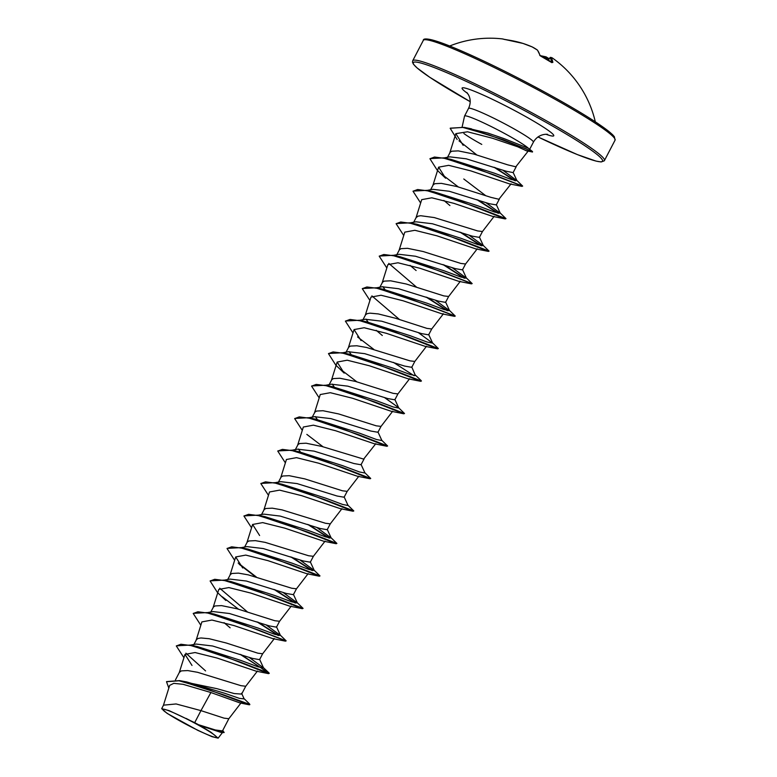 <?xml version="1.0" encoding="UTF-8"?>
<svg xmlns="http://www.w3.org/2000/svg" width="777" height="777" viewBox="0 0 777 777"><rect width="100%" height="100%" fill="white"/><g stroke="black" fill="none" stroke-linecap="round" stroke-linejoin="round"><path stroke-width="1.17" d="M552.35 57.974A107.906 15.618 121.9 0 0 552.301 57.945A107.906 15.618 121.9 0 0 550.971 57.508A108.071 26.156 123.9 0 1 552.845 62.432L551.777 62.189A108.061 99.767 170.4 0 0 546.61 59.169A108.061 99.767 170.4 0 0 541.258 56.42L539.889 55.332A0.709 0.66 -16.3 0 1 540.248 55.73L541.171 56.381M539.889 55.332A108.071 27.729 -66.4 0 0 537.286 50A107.906 65.317 -65.1 0 0 532.158 46.902L532.158 46.902A107.906 106.867 -64.3 0 0 523.008 43.434L523.008 43.434A108.071 104.633 118.9 0 0 505.905 39.714L504.205 39.394A108.061 28.448 -84.5 0 0 502.204 38.889A108.081 108.081 0 0 0 449.689 46.008M181.799 721.979A30.196 2.525 27.5 0 1 167.434 710.246A30.196 2.525 27.5 0 1 197.504 724.64A30.196 2.525 27.5 0 1 213.092 734.022A30.196 2.525 27.5 0 1 210.48 735.848A30.196 2.525 27.5 0 1 181.799 721.979M464.481 127.447L487.801 133.052L504.02 138.607L528.399 148.261A36.558 3.059 -152.5 0 0 506.497 134.538A36.558 3.059 -152.5 0 0 464.559 116.045A36.558 3.059 -152.5 0 0 464.539 116.113L462.13 126.991M463.888 133.518A32.644 2.729 -152.5 0 0 481.769 144.405M528.185 151.088L525.281 150.408L528.214 151.059L515.802 166.783L507.828 164.879L473.873 154.079L458.265 150.884L451.855 151.204L450.204 152.234L446.862 158.527M457.138 139.51L450.174 128.292L462.762 127.399L488.704 134.839L525.971 148.795L532.488 152.02L528.146 151.126M527.913 151.447L517.647 146.766L492.589 138.277L467.531 131.789L455.837 133.644L463.16 145.328M194.697 722.659L169.027 710.586L161.684 708.682L163.52 705.157L176.107 703.952L200.961 710.625L194.697 722.659A32.644 2.729 27.5 0 1 198.232 724.572A32.644 2.729 27.5 0 1 198.397 724.669L215.355 729.972L222.445 730.924M243.502 698.105L249.485 703.884L249.718 704.729L248.951 704.739L239.899 702.903L210.897 692.53L200.961 710.625L224.058 718.152L228.846 718.715L222.475 730.943M180.439 681.079L216.919 688.675L234.227 693.56L241.647 694.084L245.736 686.256L240.967 685.673L197.552 672.299L187.733 670.57L181.323 670.891L179.39 672.328L175.437 679.933M190.297 645.133L196.173 644.055L212.577 645.998L252.535 658.42L259.586 659.654L262.655 653.748L257.877 653.195L226.35 643.035L209.198 638.723L200.942 637.966L198.232 638.412L196.571 639.442L193.24 645.736M207.206 612.655L213.083 611.577L229.477 613.519L269.434 625.932L276.476 627.156M230.128 627.806L224.029 622.649M210.8 611.994L213.481 606.954L215.132 605.934L221.552 605.613L237.15 608.809L274.776 620.716L279.565 621.27M224.116 580.166L229.992 579.088L246.377 581.041L286.354 593.463L293.376 594.677M227.71 579.516L230.39 574.475L232.041 573.455L238.461 573.125L248.281 574.863L291.686 588.228L296.474 588.791L293.405 594.687M241.025 547.688L246.892 546.61L263.296 548.562L303.263 560.975L310.314 562.208L313.384 556.313L308.595 555.749L265.19 542.375L255.371 540.646L248.951 540.967L247.3 541.996L244.619 547.037M257.925 515.209L263.811 514.131L280.206 516.083L320.153 528.496L327.204 529.72L330.283 523.853L325.505 523.271L282.09 509.897L272.28 508.168L265.86 508.488L264.209 509.518L261.528 514.549M274.835 482.731L280.711 481.653L297.096 483.595L337.072 496.017L344.104 497.231L347.183 491.375M277.777 483.333L281.119 477.039L282.77 476.01L289.19 475.689L304.788 478.885L342.414 490.792L347.202 491.346M291.744 450.252L297.63 449.174L314.034 451.116L353.982 463.539L361.033 464.772L364.112 458.867M300.446 452.029L298.407 449.057M294.687 450.854L298.028 444.551L299.679 443.531L306.089 443.211L321.697 446.406L363.626 459.11L375.796 443.706M308.654 417.764L314.52 416.695L330.924 418.628L370.882 431.05L377.923 432.274M317.356 419.551L315.316 416.579M311.596 418.376L314.938 412.072L316.589 411.052L322.999 410.722L338.607 413.927L376.233 425.825L381.012 426.388M325.563 385.285L331.449 384.207L347.834 386.159L387.801 398.572L394.852 399.805L397.911 393.929M334.265 387.063L332.226 384.1M328.496 385.897L331.837 379.594L333.498 378.564L339.908 378.244L355.507 381.439L393.143 393.347L397.921 393.91M342.472 352.807L348.349 351.728L364.743 353.671L404.71 366.093L411.761 367.327L414.831 361.431L410.042 360.868L366.637 347.494L356.818 345.765L350.398 346.086L348.747 347.115L345.406 353.418M351.165 354.584L349.135 351.612M359.382 320.328L365.258 319.25L381.653 321.192L421.61 333.615L428.651 334.838L431.73 328.972L426.952 328.389L395.435 318.23L378.282 313.927L370.027 313.16L367.307 313.607L365.656 314.636L362.315 320.93M382.303 335.489L376.204 330.322M368.075 322.105L366.035 319.133M376.282 287.849L382.167 286.771L398.552 288.714L438.529 301.136L445.571 302.37L448.64 296.493M384.984 289.627L382.954 286.664M379.225 288.452L382.566 282.158L384.217 281.128L390.637 280.808L406.235 284.003L443.861 295.911L448.65 296.464M393.191 255.371L399.067 254.293L415.472 256.235L455.439 268.657L462.49 269.881L465.549 264.015M416.113 270.522L410.023 265.365M396.134 255.973L399.475 249.67L401.126 248.65L407.546 248.319L423.144 251.525L460.771 263.422L465.559 263.986M410.101 222.882L415.986 221.804L432.381 223.757L472.329 236.169L479.38 237.393M416.103 217.609L418.036 216.161L420.755 215.724L434.265 217.57L477.68 230.944L482.468 231.507L479.399 237.403M427.01 190.404L432.886 189.326L449.271 191.268L489.257 203.691L496.299 204.924L499.378 199.029M449.932 205.565L443.842 200.408M430.613 189.743L433.294 184.712L434.945 183.683L441.355 183.362L456.963 186.558L490.918 197.358L498.892 199.262L511.101 183.819M443.92 157.925L449.805 156.847L466.2 158.799L506.157 171.212L513.121 172.611L516.268 166.569M485.664 195.639L463.772 178.982M210.897 692.53L183.1 684.314L173.747 683.342L169.677 685.372L163.364 705.535M222.766 730.38L224.019 732.565L220.989 732.41L200.155 725.582L211.023 732.284L218.152 738.15L212.034 736.693L197.824 730.37L167.133 713.393L161.684 708.682M241.579 693.22L244.153 698.921L239.355 698.348L224.563 693.22L186.713 681.934L179.555 680.603L166.589 681.594M249.854 704.457L223.912 694.929L179.555 680.603M224.165 732.293L216.492 730.72L198.397 724.669M248.951 704.739L205.458 688.451L179.001 680.788L166.511 681.73L168.823 688.092M222.183 732.633L198.494 724.698M521.989 186.373L509.537 183.906L470.804 170.872L448.679 165.336L438.607 167.172L445.6 178.224L437.237 170.241L429.934 158.741L434.498 157.041L444.347 158.314L474.494 167.686L522.455 186.15M420.639 203.011L413.024 191.229L417.637 189.52L427.612 190.841L458.109 200.359L505.303 218.92L492.628 216.385L453.904 203.351L431.769 197.814L421.697 199.65L415.957 217.978M403.739 235.489L396.115 223.708L400.728 221.999L410.703 223.32L441.181 232.838L488.383 251.398L475.709 248.863L436.995 235.829L414.85 230.293L404.798 232.138M448.62 296.513L460.334 281.303L458.809 281.342L420.095 268.318L397.95 262.772L387.878 264.617L382.138 282.935M431.711 328.992L443.424 313.782L441.899 313.821L403.176 300.796L381.041 295.25L370.969 297.096L365.229 315.413M353.011 332.935L345.396 321.144L350.009 319.444L359.994 320.765L390.472 330.283L437.665 348.844L425 346.299L386.295 333.284L364.131 327.739L354.059 329.574L361.062 340.627M420.755 381.322L408.08 378.787L369.376 365.763L347.193 360.207L337.15 362.063L344.162 373.115L335.79 365.122L328.477 353.632L333.09 351.923L343.065 353.234L373.552 362.762L420.755 381.322L421.144 380.584L415.141 374.893L411.723 366.88M319.192 397.892L311.577 386.111L316.2 384.411L326.175 385.722L356.653 395.24L403.846 413.801L391.181 411.266L352.486 398.242L330.293 392.696L320.25 394.541M302.282 430.371L294.668 418.599L299.271 416.89L309.256 418.201L339.743 427.719L386.946 446.28L374.271 443.745L335.567 430.72L313.393 425.174L303.341 427.02L297.601 445.338M285.373 462.859L277.758 451.068L282.381 449.368L292.356 450.679L322.834 460.207L370.027 478.758L357.362 476.223L318.667 463.209L296.474 457.653L286.431 459.498L280.691 477.816M268.473 495.337L260.849 483.556L265.462 481.847L275.447 483.158L305.934 492.686L353.127 511.247L340.452 508.702L301.748 495.687L279.565 490.132L269.522 491.977L263.782 510.304M251.563 527.816L243.939 516.035L248.553 514.325L258.527 515.637L289.005 525.165L336.208 543.725L323.543 541.181L284.819 528.156L262.655 522.61L252.612 524.465L259.615 535.508M234.654 560.295L227.039 548.513L231.653 546.814L241.628 548.125L272.115 557.643L319.308 576.204L306.643 573.669L267.91 560.635L245.755 555.099L235.703 556.944L242.706 567.987M225.806 600.475L217.434 592.482L210.12 581.002L214.734 579.292L224.708 580.604L255.186 590.122L302.399 608.682L289.724 606.147L250.981 593.113L228.846 587.577L218.793 589.422L213.053 607.74M262.626 653.797L274.349 638.587L272.814 638.626L234.091 625.592L211.936 620.056L201.884 621.901L196.144 640.219M183.926 657.74L176.311 645.959L180.915 644.25L190.889 645.561L221.377 655.079L268.58 673.649L255.905 671.105L217.162 658.07L195.037 652.534L185.013 654.399L192.006 665.452M450.252 128.166L464.122 127.37L503.195 139.724L532.527 151.583L528.399 148.261M205.575 670.92L185.897 653.185M191.463 645.687L193.978 645.978M176.379 645.833L190.044 645.075L197.377 646.571L241.113 660.528L258.022 666.831L263.549 667.919L249.135 657.342M208.362 613.208L210.888 613.5M193.298 613.335L206.954 612.597L214.297 614.092L258.042 628.049L274.941 634.362L280.448 635.431L266.045 624.863M247.251 611.771L219.706 588.208M225.281 580.73L227.797 581.021M210.198 580.866L223.873 580.118L231.196 581.614L274.941 595.571L291.841 601.874L297.368 602.952L282.954 592.375M227.107 548.377L240.763 547.639L248.106 549.135L291.851 563.082L308.751 569.395L314.267 570.473L299.864 559.896M259.091 515.763L261.626 516.064M244.017 515.899L257.692 515.161L265.025 516.656L308.77 530.613L325.67 536.917L331.177 537.995L316.773 527.418M276 483.284L278.516 483.576M274.572 482.672L281.915 484.168L325.66 498.125L342.56 504.438L348.086 505.516L347.504 504.817L353.807 510.955L324.912 499.679L274.572 482.672L260.926 483.42M277.836 450.932L291.501 450.204L298.844 451.69L342.589 465.656L359.489 471.96L364.996 473.028L360.994 464.316M309.819 418.327L312.335 418.618M308.391 417.715L315.734 419.211L359.469 433.158L376.379 439.471L381.905 440.559L381.322 439.86L387.626 445.998L358.741 434.722L308.391 417.715L294.745 418.463M326.719 385.839L329.254 386.14M311.655 385.975L325.31 385.237L332.653 386.732L376.408 400.689L393.298 407.002L398.815 408.071L394.813 399.349M325.31 385.237L375.66 402.243L404.526 413.519L398.242 407.381L384.401 397.494M343.638 353.36L349.553 354.244L393.288 368.201L410.198 374.514L415.724 375.592M345.474 321.018L359.129 320.279L366.472 321.775L410.217 335.722L427.117 342.035L432.624 343.113L418.22 332.537M399.427 319.454L371.882 295.882M377.457 288.403L379.972 288.704M362.373 288.539L376.049 287.801L383.372 289.287L427.117 303.244L444.017 309.557L449.543 310.635L435.13 300.058M416.336 286.966L388.791 263.403M379.283 256.06L392.939 255.312L400.281 256.808L444.026 270.765L460.926 277.068L466.443 278.147L452.029 267.57M396.192 223.572L409.867 222.834L417.2 224.33L460.946 238.286L477.845 244.59L483.352 245.668L468.949 235.091M428.166 190.957L430.691 191.259M413.102 191.103L426.748 190.355L434.09 191.851L477.836 205.798L494.735 212.111L500.262 213.189L485.848 202.612M445.085 158.479L447.61 158.78M430.011 158.615L443.677 157.877L451.019 159.372L494.279 173.145L511.247 179.487L516.938 180.662L502.758 170.134M465.578 127.991L487.801 133.052M190.044 645.075L240.394 662.091L269.269 673.358L241.22 654.7M206.954 612.597L257.294 629.603L286.169 640.879L279.875 634.741M278.856 635.596L258.129 622.222M223.873 580.118L274.223 597.134L303.079 608.401L296.785 602.262M295.765 603.117L275.039 589.743M256.245 576.932L238.16 563.024M240.763 547.639L291.103 564.636L319.988 575.922L313.694 569.774M312.665 570.639L291.948 557.264M257.692 515.161L308.042 532.167L336.897 543.434L330.604 537.305M329.574 538.15L308.857 524.786M291.501 450.204L341.851 467.21L370.716 478.477L364.423 472.338M328.554 353.506L342.22 352.758L392.57 369.765L421.445 381.041M414.122 375.747L393.395 362.373M359.129 320.279L409.46 337.276L438.345 348.552L432.051 342.414M376.049 287.801L426.398 304.807L455.254 316.074L448.96 309.936M447.931 310.79L427.214 297.416M392.939 255.312L443.269 272.309L472.163 283.595L465.87 277.447M464.84 278.312L444.123 264.938M409.867 222.834L460.217 239.85L489.073 251.117L482.779 244.978M481.75 245.833L461.033 232.459M426.748 190.355L477.088 207.352L505.982 218.638L499.679 212.49M498.659 213.345L477.933 199.971M443.677 157.877L493.502 174.679L522.668 186.091L516.317 179.924M515.481 180.847L495.153 167.599M476.748 154.885L458.984 140.822M268.58 673.649L261.198 667.958L240.103 654.321M200.835 625.262L193.22 613.471L197.844 611.771L207.818 613.082L238.296 622.61L285.955 640.938M277.875 635.324L257.012 621.853M238.481 609.168L222.3 596.785M294.784 602.845L273.922 589.364M255.39 576.689L239.209 564.306M319.308 576.204L319.988 575.922M311.684 570.367L290.831 556.886M328.593 537.888L307.741 524.407M370.027 478.758L370.716 478.477M323.028 446.775L306.837 434.382M356.837 381.808L340.666 369.425M373.747 349.329L357.566 336.946M369.92 300.456L362.296 288.675L366.909 286.966L376.884 288.277L407.362 297.795L455.04 316.132M446.95 310.518L426.097 297.047M386.829 267.968L379.215 256.187L383.828 254.487L393.803 255.798L424.291 265.326L471.95 283.654M463.859 278.04L442.997 264.559M488.383 251.398L489.073 251.117M480.769 245.561L459.916 232.08M497.678 213.083L476.816 199.602M458.294 186.927L442.113 174.543M514.5 180.575L494.046 167.23M185.985 718.375A32.449 2.719 27.5 0 1 211.023 732.284M539.84 55.546L545.988 56.838A0.709 0.709 0 0 1 546.153 56.906L545.337 57.168A0.709 0.563 -74.2 0 1 546.134 56.906L546.163 56.935A107.906 105.293 168.4 0 1 549.261 58.809M551.777 62.189L551.748 62.141A107.362 25.981 -56.1 0 0 549.99 57.702A0.709 0.69 143.5 0 1 550.971 57.508A0.709 0.699 -86.8 0 0 549.98 57.702L548.426 60.15M552.845 62.432A0.709 0.67 170.8 0 0 552.117 62.383M541.258 56.42L551.845 62.646M502.204 38.889L505.905 39.714M523.018 43.444L532.158 46.902A0.709 0.563 -63.2 0 1 532.196 46.921L537.393 50.058A0.709 0.563 -54.6 0 0 537.286 50A0.709 0.68 -39.2 0 1 537.529 50.184A0.709 0.709 0 0 0 537.393 50.058A0.709 0.563 -54.6 0 1 537.431 50.087M507.818 39.977L504.137 39.345A108.071 103.059 -96.3 0 1 507.76 39.967M547.61 93.687A106.653 8.926 -152.5 0 0 425.281 39.695M547.319 95.008A108.081 9.052 -152.5 0 0 423.339 40.336C422.999 38.403 427.942 36.781 454.866 48.125C481.934 59.557 512.859 74.747 547.639 93.696C568.735 105.293 585.605 115.317 598.251 123.766L612.48 134.576L614.345 136.674L615.073 140.151A108.081 9.052 -152.5 0 0 547.319 95.008M604.448 160.557A108.081 9.052 27.5 0 0 536.703 115.414A108.081 9.052 27.5 0 0 412.713 60.742L412.5 62.238L413.442 64.219L417.132 67.978L429.798 77.302L470.202 101.68A106.653 8.926 27.5 0 1 419.094 62.597A106.653 8.926 27.5 0 1 535.674 116.608A106.653 8.926 27.5 0 1 602.612 160.635A106.653 8.926 27.5 0 1 537.946 136.937L577.369 154.594L596.134 161.121L601.175 161.956L604.302 160.8L615.073 140.151M464.559 116.045L468.541 108.401A36.558 3.059 27.5 0 1 510.479 126.894A36.558 3.059 27.5 0 1 533.391 142.162C538.927 132.381 549.504 134.479 547.426 134.44M467.637 93.454A51.69 4.332 27.5 0 1 472.367 90.482A51.69 4.332 27.5 0 1 521.377 114.19A51.69 4.332 27.5 0 1 546.153 134.334M614.481 138.189A106.653 8.926 -152.5 0 0 547.659 93.716M548.951 59.295A107.187 104.604 -11.6 0 0 545.765 57.372L545.182 58.362M544.764 58.139L545.337 57.168A107.187 63.316 -52.7 0 0 540.821 56.148M413.704 222.232L416.113 217.609M276.495 627.165L279.555 621.299M377.943 432.284L381.002 426.408M412.713 60.742L423.339 40.336M222.61 732.371L218.152 738.15M455.837 133.644L449.766 153.011M438.607 167.172L432.867 185.499M494.153 216.346L482.439 231.546M477.243 248.825L465.53 264.034M404.788 232.138L399.048 250.456M426.524 346.26L414.801 361.47M354.059 329.574L348.319 347.902M409.615 378.739L397.892 393.949M337.15 362.053L331.41 380.38M392.706 411.227L380.992 426.437M320.241 394.541L314.5 412.859M358.887 476.194L347.173 491.394M341.977 508.663L330.264 523.873M325.068 541.142L313.354 556.351M252.612 524.456L246.872 542.783M308.158 573.63L296.445 588.84M235.703 556.944L229.963 575.262M291.249 606.109L279.535 621.318M257.44 671.066L245.726 686.276M184.975 654.389L179.234 672.697M241.035 702.894L228.817 718.754M529.778 149.097L533.391 142.162M262.966 667.22L268.968 672.911M349.553 354.244L342.22 352.758M471.532 128.856L464.122 127.37M263.549 667.919L259.547 659.207M280.448 635.431L276.447 626.709M297.368 602.952L293.356 594.23M314.267 570.473L310.266 561.761M331.177 537.995L327.175 529.273M348.086 505.516L344.085 496.794M381.905 440.559L377.904 431.837M432.624 343.113L428.622 334.392M449.543 310.635L445.542 301.913M466.443 278.147L462.441 269.434M483.352 245.668L479.351 236.946M500.262 213.189L496.26 204.477M516.938 180.662L513.102 172.377M458.818 281.342L471.484 283.877M441.899 313.821L454.574 316.356M272.814 638.626L285.489 641.161M468.541 108.401C470.736 103.652 470.745 99.155 468.56 94.93L466.822 92.482M595.308 121.814A108.081 108.081 0 0 0 552.301 57.945L550.602 57.381A0.709 0.709 0 0 0 549.961 57.702M546.153 56.906L549.271 58.79M540.248 55.73L537.529 50.184M505.885 39.705L522.999 43.434A0.709 0.709 0 0 0 522.999 43.434"/></g></svg>
